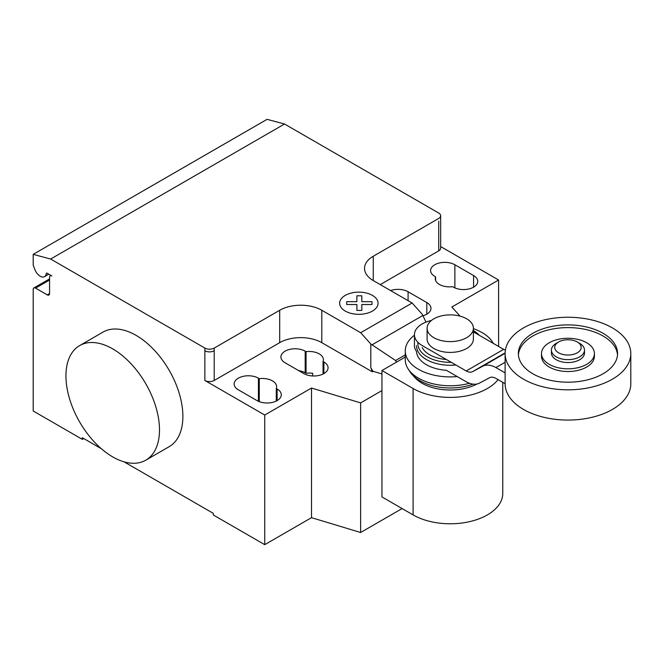 <?xml version="1.0" encoding="UTF-8"?>
<svg xmlns="http://www.w3.org/2000/svg" width="664" height="664" viewBox="0 0 664 664"><rect width="100%" height="100%" fill="white"/><g stroke="black" fill="none" stroke-linecap="round" stroke-linejoin="round"><path stroke-width="1" d="M579.655 343.354L577.315 342.002L579.655 343.354A16.534 9.545 180 0 1 584.494 350.102L584.494 352.999A16.534 9.545 180 0 1 574.285 361.822A16.534 9.545 180 0 1 556.266 359.755A16.534 9.545 180 0 1 551.419 352.999L551.419 350.102A16.534 9.545 180 0 1 556.266 343.354L558.607 342.002A13.23 7.636 180 0 1 577.315 342.002L577.315 342.002A13.23 7.636 180 0 1 577.315 352.8A13.23 7.636 180 0 1 558.607 352.8A13.23 7.636 180 0 1 558.607 342.002M584.494 350.102A16.534 9.545 180 0 1 574.285 358.925A16.534 9.545 180 0 1 556.266 356.85A16.534 9.545 180 0 1 551.419 350.102M630.8 353.538L630.8 383.784A62.839 36.279 180 0 1 592.006 417.307A62.839 36.279 180 0 1 523.522 409.439A62.839 36.279 180 0 1 505.113 383.784L505.113 353.538A62.839 36.279 180 0 1 543.907 320.023A62.839 36.279 180 0 1 612.391 327.883A62.839 36.279 180 0 1 630.8 353.538A62.839 36.279 180 0 1 592.006 387.062A62.839 36.279 180 0 1 523.522 379.194A62.839 36.279 180 0 1 505.113 353.538M617.512 354.891A49.609 28.643 0 0 0 585.856 329.527A49.609 28.643 0 0 0 532.877 335.984A49.609 28.643 0 0 0 518.401 354.891M532.877 333.286A49.609 28.643 180 0 1 586.943 327.078A49.609 28.643 180 0 1 617.57 353.538A49.609 28.643 180 0 1 603.036 373.791A49.609 28.643 180 0 1 548.97 380.007A49.609 28.643 180 0 1 518.343 353.538A49.609 28.643 180 0 1 532.877 333.286M541.5 353.538L541.5 356.244A26.46 15.28 0 0 0 557.835 370.354A26.46 15.28 0 0 0 586.669 367.043A26.46 15.28 0 0 0 594.421 356.244L594.421 353.538A26.46 15.28 0 0 0 578.087 339.428A26.46 15.28 0 0 0 549.252 342.74A26.46 15.28 0 0 0 541.5 353.538A26.46 15.28 0 0 0 557.835 367.657A26.46 15.28 0 0 0 586.669 364.345A26.46 15.28 0 0 0 594.421 353.538M466.618 318.795A23.149 13.363 0 0 0 441.386 315.898A23.149 13.363 0 0 0 427.093 328.248A23.149 13.363 0 0 0 433.874 337.702A23.149 13.363 0 0 0 459.106 340.599A23.149 13.363 0 0 0 473.399 328.248A23.149 13.363 0 0 0 466.618 318.795M473.399 328.248L473.399 339.047A23.149 13.363 180 0 1 459.106 351.397A23.149 13.363 180 0 1 433.874 348.5A23.149 13.363 180 0 1 427.093 339.047L427.093 328.248M505.113 383.692L495.925 378.389A13.454 7.769 -120 0 0 489.368 377.816A13.454 7.769 -120 0 0 489.244 377.891L489.501 377.741M431.426 320.463A26.46 15.28 180 0 0 414.427 334.731A26.46 15.28 180 0 0 422.179 345.529L466.219 370.96A13.537 7.81 -120 0 0 472.801 371.525A13.537 7.81 -120 0 0 472.901 371.458L482.554 366.32A27.846 16.077 60 0 1 495.925 367.582L505.113 362.278M495.925 367.582L505.113 372.886M505.395 350.135A13.537 7.81 60 0 1 503.636 349.355L473.399 331.892M466.219 370.96L503.636 349.355M414.427 334.731L414.427 345.529A26.46 15.28 0 0 0 416.519 351.48A33.739 19.48 0 0 0 426.388 364.702A33.739 19.48 0 0 0 446.332 370.28L466.219 381.758A28.029 16.185 60 0 0 479.541 383.078L489.244 377.891M472.901 371.458L505.13 352.858M422.179 347.488A29.233 16.874 0 0 0 429.575 354.709A29.233 16.874 0 0 0 446.374 359.498M417.947 342.333A32.378 18.692 0 0 0 427.35 356.858A32.378 18.692 0 0 0 451.263 362.32M479.151 335.212A32.378 18.692 0 0 0 473.399 330.572M416.511 345.778A33.739 19.48 0 0 0 426.388 359.556A33.739 19.48 0 0 0 455.877 364.984M493.277 343.371A44.978 25.971 0 0 0 482.047 332.564A44.978 25.971 0 0 0 473.399 328.663M414.427 335.22A44.978 25.971 0 0 0 405.264 350.932A44.978 25.971 0 0 0 418.436 369.292A44.978 25.971 0 0 0 457.255 376.588M405.264 350.932L405.264 359.788A44.978 25.971 0 0 0 408.177 368.993A44.978 25.971 0 0 0 418.436 378.156A44.978 25.971 0 0 0 469.506 383.261M408.177 368.993L410.144 371.989A42.878 24.759 0 0 0 412.427 374.886A42.878 24.759 0 0 0 419.922 380.721A42.878 24.759 0 0 0 473.158 384.141M412.427 374.886L415.207 377.891A39.724 22.933 0 0 0 422.155 383.294A39.724 22.933 0 0 0 477.117 383.966M498.058 379.617A52.514 30.32 180 0 1 413.108 388.515L381.949 370.529L405.264 357.074M381.949 370.529L381.949 496.913L413.108 514.907A52.514 30.32 0 0 0 470.344 521.472A52.514 30.32 0 0 0 502.764 493.46L502.764 382.331M112.714 348.874A66.151 38.188 60 0 1 155.932 407.165A66.151 38.188 60 0 1 145.79 460.177A66.151 38.188 60 0 1 112.714 456.898A66.151 38.188 60 0 1 69.504 398.607A66.151 38.188 60 0 1 79.638 345.604A66.151 38.188 60 0 1 112.714 348.874M145.79 460.177L169.179 446.673A66.151 38.188 -120 0 0 179.322 393.669A66.151 38.188 -120 0 0 136.103 335.378A66.151 38.188 -120 0 0 103.028 332.1L79.638 345.604M473.581 275.56A14.218 8.209 180 0 1 477.748 281.362A14.218 8.209 180 0 1 468.967 288.948A14.218 8.209 180 0 1 453.471 287.172L452.607 286.674A14.218 8.209 180 0 1 435.269 278.664A14.218 8.209 180 0 1 435.617 276.863L434.754 276.365A14.218 8.209 180 0 1 430.596 270.563A14.218 8.209 180 0 1 439.369 262.977A14.218 8.209 180 0 1 454.873 264.753L473.581 275.56L473.581 287.172M435.617 280.465L435.617 276.863M257.018 400.591L238.31 389.793A14.218 8.209 180 0 1 234.143 383.983A14.218 8.209 180 0 1 242.916 376.397A14.218 8.209 180 0 1 258.421 378.181L259.275 378.671A14.218 8.209 180 0 1 276.614 386.68A14.218 8.209 180 0 1 276.274 388.481L277.129 388.979A14.218 8.209 180 0 1 281.295 394.789A14.218 8.209 180 0 1 272.514 402.376A14.218 8.209 180 0 1 257.018 400.591M276.274 401.048L276.274 388.481M259.275 401.654L259.275 378.671M381.949 390.573L360.618 402.89L311.507 388.033L264.737 415.041L264.737 544.663L213.285 514.957L213.285 513.338L124.085 461.845M311.507 388.033L311.507 517.663L264.737 544.663M204.861 348.069A6.615 3.818 0 0 0 214.215 348.069L214.215 350.766A6.615 3.818 180 0 1 204.861 350.766L204.861 348.069L50.655 259.035L284.532 124.01L438.73 213.044A6.615 3.818 180 0 1 440.672 215.742A6.615 3.818 180 0 1 438.73 218.439L373.251 256.246A29.764 17.189 0 0 0 364.528 268.405A29.764 17.189 0 0 0 373.251 280.557L412.137 303.008L422.262 314.304L425.998 322.098M264.737 415.041L204.861 380.472A6.615 3.818 0 0 0 214.215 380.472L279.702 342.666A29.764 17.189 0 0 1 321.799 342.666L372.313 371.832L372.861 371.217L370.811 367.657L370.811 344.01L360.685 332.714L412.137 303.008M360.685 332.714L321.799 310.262A29.764 17.189 0 0 0 279.702 310.262L214.215 348.069M396.441 362.162L395.595 360.51L370.811 344.01M395.595 360.51L405.264 354.933M370.811 367.657L372.313 371.533M381.949 373.965L372.861 371.217M422.96 315.757A14.218 8.209 0 0 0 430.969 308.37A14.218 8.209 0 0 0 426.803 302.56L408.094 291.762A14.218 8.209 0 0 0 390.598 290.575M306.054 351.671L305.191 351.173A14.218 8.209 0 0 0 289.695 349.397A14.218 8.209 0 0 0 280.913 356.975A14.218 8.209 0 0 0 285.08 362.785L303.788 373.583A14.218 8.209 0 0 0 319.293 375.368A14.218 8.209 0 0 0 328.066 367.781A14.218 8.209 0 0 0 323.899 361.971L323.044 361.482A14.218 8.209 0 0 0 323.393 359.68A14.218 8.209 0 0 0 306.054 351.671L306.054 373.276A14.218 8.209 180 0 1 312.694 373.326L312.694 375.965M323.044 361.482L323.044 374.039M298.667 370.628A14.218 8.209 180 0 1 305.191 372.778L306.054 373.276M372.313 371.832L372.861 371.516M498.606 346.45L498.606 280.017L451.827 307.017L460.119 316.155M311.507 517.663L360.618 532.511L402.118 508.558M360.618 402.89L360.618 532.511M380.264 284.607L438.73 250.851A6.615 3.818 180 0 0 440.672 248.145L440.672 215.742M498.606 280.017L440.672 246.568M101.343 448.715L82.311 437.725L82.311 439.344L33.2 410.991L33.2 289.462A3.303 1.909 60 0 1 33.889 287.952A3.303 1.909 60 0 1 35.541 288.118L47.235 294.866A3.303 1.909 -120 0 0 48.887 295.032A3.303 1.909 -120 0 0 49.568 293.521L49.568 277.311A3.303 1.909 60 0 1 50.256 275.801A3.303 1.909 60 0 1 51.908 275.967L47.169 273.228A1.32 0.764 -120 0 0 46.505 273.161A1.32 0.764 -120 0 0 46.239 273.626A8.599 4.963 60 0 1 44.513 276.664A8.599 4.963 60 0 1 34.943 269.675L33.2 265.16L33.2 254.362L50.655 259.035M83.714 438.539L82.311 439.344M33.2 254.362L267.069 119.337L284.532 124.01M346.708 304.527L346.699 301.672L356.883 301.672L356.875 295.795L361.822 295.795L361.822 301.68L371.998 301.68L371.989 304.527L361.822 304.527L361.822 310.403L356.883 310.403L356.883 304.527L346.708 304.527M345.263 311.076A19.214 11.097 0 0 0 377.409 306.104A19.214 11.097 0 0 0 353.879 292.517A19.214 11.097 0 0 0 345.263 311.076M482.554 366.32L505.121 353.289M413.108 514.907L413.108 388.515M454.873 287.877L454.873 264.753M277.129 400.591L277.129 388.979M258.421 401.305L258.421 378.181M214.215 350.766L214.215 380.472M204.861 350.766L204.861 380.472M279.702 310.262L279.702 342.666M372.039 344.823L422.835 315.5M321.799 310.262L321.799 342.666M373.251 280.557L373.251 256.246M426.803 302.56L426.803 314.18M408.094 300.676L408.094 291.762M305.191 351.173L305.191 372.778M323.899 361.971L323.899 373.583M438.73 221.145L438.73 250.851M47.044 273.161L46.239 273.626M49.568 293.521L47.235 294.866M49.568 280.017L35.541 288.118M473.399 330.531L479.699 335.527M44.513 276.664L48.812 274.174M50.256 275.801L50.937 275.402M33.889 287.952L49.568 278.897"/></g></svg>
